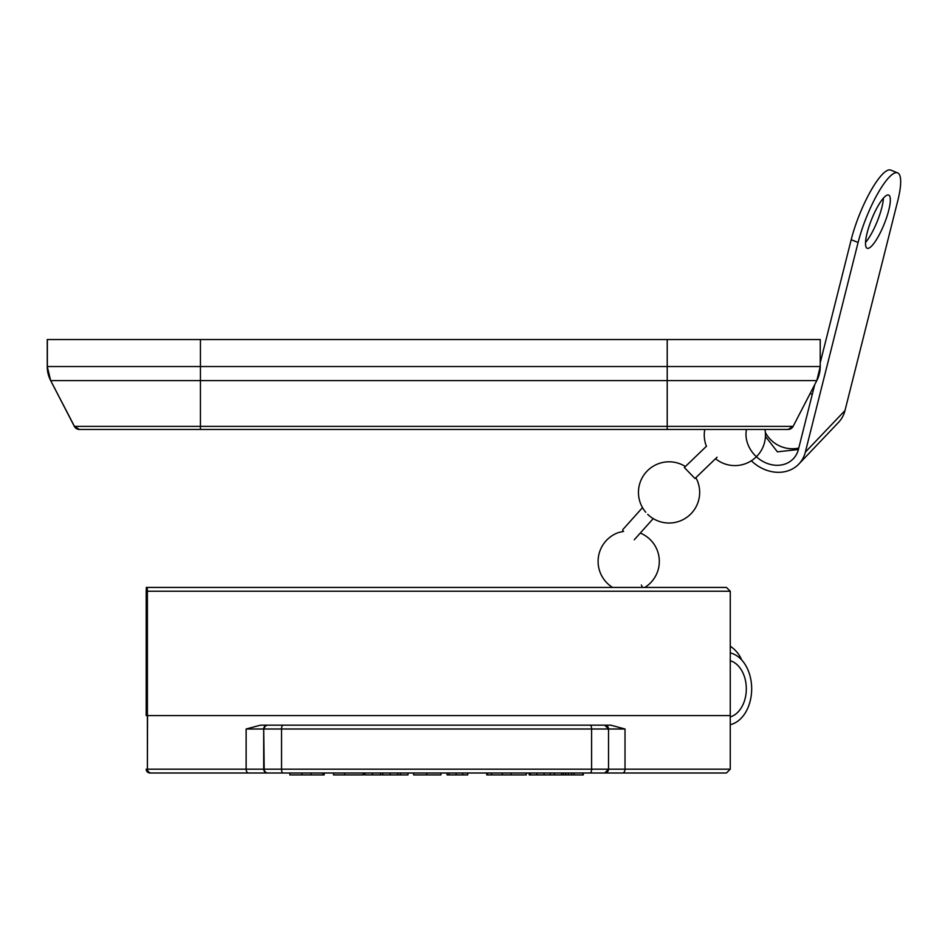 <?xml version="1.0" encoding="UTF-8"?>
<svg xmlns="http://www.w3.org/2000/svg" width="945" height="945" viewBox="0 0 945 945"><rect width="100%" height="100%" fill="white"/><g stroke="black" fill="none" stroke-linecap="round" stroke-linejoin="round"><path stroke-width="1.42" d="M95.079 429.467L79.439 429.467A5.741 5.741 -90 0 1 74.336 426.36L50.676 380.599A30.606 30.606 -90 0 1 47.25 366.542L47.25 339.55L820.225 339.55L820.225 366.542L667.217 366.542L667.217 380.599L816.811 380.599A30.606 30.606 90 0 0 820.225 366.542L820.225 339.55M79.439 429.467L79.545 429.467A5.741 5.741 -90 0 1 74.454 426.36L79.439 429.467M79.545 429.467L788.035 429.467A5.741 5.741 90 0 0 793.139 426.36L74.454 426.36A5.741 5.741 -90 0 0 79.545 429.467M788.035 429.467L793.139 426.36L816.811 380.599L793.139 426.36M146.191 715.601L146.191 591.251L146.333 587.424L147.255 587.424L147.396 591.251L147.396 715.601L146.191 715.601L147.385 715.601L147.385 769.171L146.191 769.171A3.827 3.827 90 0 0 150.019 772.998L151.212 772.998A3.827 3.827 -90 0 1 147.385 769.171L147.526 715.601L730.261 715.601L730.261 769.171L625.011 769.171L625.011 728.997L610.824 725.169L260.501 725.169L610.824 725.169M248.559 772.998L151.212 772.998A3.827 3.697 -90 0 1 147.526 769.171L246.137 769.171A3.827 2.422 -90 0 0 248.559 772.998L726.433 772.998L583.301 772.998L583.301 774.912L561.472 774.912M604.209 772.998L604.706 772.998A3.827 3.827 90 0 0 608.533 769.171L246.137 769.171L246.137 728.997L260.501 725.169M324.159 772.998L333.526 772.998L324.159 772.998L324.159 774.912L289.855 774.912L289.855 772.998M365.03 772.998L363.801 772.998L365.03 772.998L365.03 774.912L407.98 774.912L407.98 772.998L413.638 772.998L407.98 772.998M447.044 772.998L440.878 772.998L447.044 772.998L447.044 774.912L456.14 774.912L456.14 772.998M467.728 772.998L486.734 772.998L467.728 772.998L467.728 774.912L455.868 774.912M526.306 772.998L529.2 772.998L526.306 772.998L526.306 774.912M529.2 772.998L529.2 774.912L561.684 774.912L561.684 772.998M554.443 772.998L554.443 774.912M544.06 772.998L544.06 774.912M536.819 772.998L536.819 774.912M486.734 772.998L486.734 774.912L525.526 774.912M502.327 772.998L502.327 774.912M400.467 772.998L400.467 774.912M397.668 772.998L397.668 774.912M390.155 772.998L390.155 774.912M382.796 772.998L382.796 774.912M380.551 772.998L380.551 774.912M372.424 772.998L372.424 774.912M334.081 774.912L363.801 774.912L363.801 772.998M311.082 772.998L311.082 774.912M413.65 772.998L413.65 774.912L440.878 774.912L440.878 772.998M413.65 774.912L413.638 772.998M448.993 772.998L448.993 774.912M582.911 772.998L582.911 774.912M574.005 772.998L574.005 774.912M571.548 772.998L571.548 774.912M568.358 772.998L568.358 774.912M565.76 772.998L565.76 774.912M147.396 715.601L730.261 715.601L730.261 591.251L726.433 587.424L147.255 587.424M590.034 725.169A3.827 1.571 90 0 1 591.605 728.997L608.533 728.997L604.706 725.169A3.827 3.827 -90 0 1 608.533 728.997L608.533 769.171L625.011 769.171A3.827 2.469 -90 0 1 622.542 772.998L583.301 772.998M730.261 724.697A36.347 25.491 90 0 0 751.677 688.822A36.347 25.491 90 0 0 730.261 652.936M730.261 660.72A28.693 20.128 -90 0 1 746.314 688.822A28.693 20.128 -90 0 1 730.261 716.924M717.09 457.203L694.977 478.524L684.357 467.515L706.517 446.17M622.909 531.503L622.79 529.814A7.654 1.288 -138.2 0 1 622.849 529.578L642.494 507.619M623.629 531.373L618.562 532.531A30.606 30.606 0 0 0 612.584 587.424M844.995 410.532L805.329 452.183L858.095 242.487A52.613 12.297 112 0 1 877.775 193.477A52.613 12.297 112 0 1 897.608 172.876A52.613 12.297 112 0 1 897.75 200.836L844.995 410.532A36.347 30.441 43.6 0 1 838.546 422.368L798.879 464.019A36.347 30.441 43.6 0 1 751.346 460.77M805.329 452.183A36.347 30.441 43.6 0 1 798.879 464.019M814.732 384.603L798.43 449.395A28.693 24.027 43.6 0 1 793.339 458.738A28.693 24.027 43.6 0 1 761.422 460.569A28.693 24.027 43.6 0 1 746.467 429.467M798.407 449.513L777.392 451.828L765.438 436.389M820.225 362.774L851.197 239.699A52.613 12.297 112 0 1 870.877 190.689A52.613 12.297 112 0 1 890.71 170.088L897.608 172.876M865.537 242.416A28.693 6.709 112 0 0 883.41 198.119M867.108 233.025A28.693 6.709 -68 0 1 877.846 206.282A28.693 6.709 -68 0 1 888.654 195.048A28.693 6.709 -68 0 1 884.142 224.178A28.693 6.709 -68 0 1 867.179 248.275A28.693 6.709 -68 0 1 867.108 233.025M47.25 339.55L47.356 366.542A30.606 30.606 -90 0 0 50.782 380.599L200.434 380.599L200.434 366.542L47.356 366.542L47.356 339.55M74.336 426.36L50.676 380.599L74.454 426.36M200.434 429.467L200.434 380.599L667.217 380.599L667.217 429.467M667.217 339.55L667.217 366.542L200.434 366.542L200.434 339.55M604.706 772.998L608.533 769.171L608.533 728.997L625.011 728.997M283.051 725.169A3.827 1.512 90 0 0 281.539 728.997L591.605 728.997L591.605 769.171A3.827 1.571 -90 0 1 590.034 772.998M268.014 725.169A3.827 3.827 90 0 0 264.187 728.997L281.539 728.997L281.539 769.171A3.827 1.512 -90 0 0 283.051 772.998M267.529 725.169A3.827 3.827 90 0 0 263.702 728.997L264.187 769.171A3.827 3.827 -90 0 0 268.014 772.998M246.137 728.997L263.702 728.997L263.702 769.171A3.827 3.827 -90 0 0 267.529 772.998M550.203 772.998L550.203 774.912M530.476 772.998L530.476 774.912M491.577 772.998L491.577 774.912M487.49 772.998L487.49 774.912M511.127 772.998L511.127 774.912M344.618 772.998L344.618 774.912M363.152 772.998L363.152 774.912M323.025 772.998L323.025 774.912M301.916 772.998L301.916 774.912M426.691 772.998L426.691 774.912M462.778 772.998L462.778 774.912M563.551 772.998L563.551 774.912M147.396 591.251L730.261 591.251M858.095 242.487L851.197 239.699M816.811 380.599L820.225 366.542M50.676 380.599L47.25 366.542M146.191 769.171A3.827 3.827 0 0 0 150.019 772.998M730.261 769.171L726.433 772.998M333.526 774.912L333.526 772.998M765.367 432.515A30.606 30.606 0 0 0 798.773 448.072M812.18 394.774A30.606 30.606 0 0 0 810.255 393.274M704.757 429.467A30.606 30.606 0 0 0 706.399 446.253M715.53 458.715A30.606 30.606 0 0 0 764.966 429.467M685.385 466.523A30.606 30.606 0 0 0 645.754 512.249M647.715 514.352A30.606 30.606 0 0 0 695.874 477.662M653.208 518.604L634.26 539.784M644.833 587.424A30.606 30.606 0 0 0 640.261 533.063M641.383 585.014L642.387 587.424M741.719 660A30.606 30.606 0 0 0 730.261 646.215"/></g></svg>
